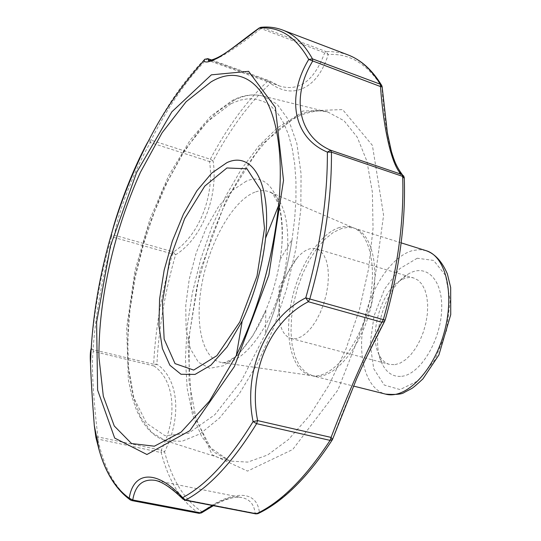 <?xml version="1.0" encoding="UTF-8"?>
<svg xmlns="http://www.w3.org/2000/svg" width="541" height="541" viewBox="0 0 541 541"><rect width="100%" height="100%" fill="white"/><g stroke="black" fill="none" stroke-linecap="round" stroke-linejoin="round"><path stroke-width="0.41" stroke-dasharray="2.71 2.03" d="M395.065 364.668L400.381 363.004L405.764 359.569L410.991 354.477L415.833 347.944L420.059 340.235L423.495 331.687L425.97 322.679L427.39 313.611L427.681 304.887L426.842 296.887L424.928 289.949L422.027 284.363L418.281 280.346L413.858 278.047C409.469 276.803 404.83 277.709 399.948 280.765C380.823 291.903 368.583 335.332 379.079 354.815C381.648 359.968 385.131 363.16 389.52 364.391L395.065 364.668M401.78 376.299C419.992 374.426 440.408 341.317 441.645 310.365C443.248 279.291 425.767 262.459 407.529 274.524C384.272 288.157 369.571 340.323 382.284 364.093C386.829 373.067 393.327 377.138 401.78 376.299M384.712 321.07L385.131 320.096C369.821 347.275 347.985 396.884 332.411 439.556C308.275 476.378 283.93 500.621 259.362 512.286C256.786 489.071 231.365 490.477 202.111 511.833L201.462 512.909M199.095 513.328L198.851 513.233C181.255 501.446 168.697 481.226 161.191 452.574L164.545 451.796C182.486 416.306 178.185 378.227 156.897 364.235L153.982 365.966C174.324 379.89 178.368 416.306 161.198 450.22L164.545 451.796C172.065 480.192 184.589 500.202 202.111 511.833L198.851 513.233L131.524 500.472C115.355 488.746 104.129 468.364 97.853 439.333L97.921 436.939C93.066 397.912 91.159 359.569 93.323 351.4L153.982 365.966L153.63 364.242L93.038 349.662L93.323 351.4L91.233 348.499L91.091 348.864M175.555 254.838C201.624 238.784 218.564 197.282 213.113 160.914L209.563 161.57C214.703 196.518 198.574 236.194 173.472 251.944L175.555 254.838C164.971 291.849 158.75 328.313 156.897 364.235L153.63 364.242C155.537 328.029 161.827 291.261 172.498 253.952L175.555 254.838M211.822 60.139L268.985 80.616L267.998 80.974L270.439 83.415C281.868 91.463 292.769 93.079 303.143 88.264C314.416 83.003 322.781 71.757 328.245 54.526L324.681 52.795C314.165 80.954 299.031 91.997 279.284 85.918L269.188 80.737L269.716 80.988L270.439 83.415C249.245 103.074 230.141 128.907 213.113 160.914L210.314 159.237L151.074 140.16L150.31 142.547L209.563 161.57L210.314 159.237C227.45 126.946 246.676 100.856 267.998 80.974L206.953 59.07C186.503 79.899 167.872 106.929 151.074 140.16L148.944 140.18L147.659 142.256M381.446 85.032L381.987 86.993C384.597 132.315 393.72 171.7 404.235 178.361L403.681 175.981L402.362 174.723M347.931 54.864L340.363 52.646L330.97 51.564L326.176 51.652L328.245 54.526C349.52 53.153 367.427 63.98 381.987 86.993L382.129 86.763M112.623 229.81L111.527 236.728L114.381 235.179C117.674 213.323 134.107 170.746 150.31 142.547L148.944 140.18C165.62 107.138 184.096 80.271 204.376 59.571M96.352 437.338L97.921 436.939L161.198 450.22L161.191 452.574L96.643 438.792M259.362 27.889L324.681 52.795L326.176 51.652L262.257 27.463L260.83 28.673C233.279 50.272 216.048 60.957 209.137 60.727M183.162 499.296L184.251 499.58C172.992 488.584 163.287 482.173 155.145 480.347M212.43 505.497C224.069 498.822 233.861 496.178 241.82 497.551L241.82 497.551C249.827 499.262 254.25 504.51 255.088 513.287L259.362 512.286L257.841 513.7M279.697 299.038L278.737 310.69L279.541 321.165C281.34 330.889 285.202 336.658 291.119 338.483L296.258 338.612L301.249 336.739L306.362 333.033L311.379 327.63L316.086 320.745L320.258 312.664L323.714 303.744L326.304 294.372L327.9 284.979L328.441 275.964L327.907 267.741L326.338 260.654L323.816 254.994L320.455 250.977L316.411 248.759C310.406 247.223 304.103 250.131 297.489 257.482C288.488 268.275 282.558 282.125 279.697 299.038M385.138 320.11L385.131 320.096C399.373 269.709 405.736 222.466 404.235 178.361L404.276 177.732M302.764 111.033L261.513 144.596L225.644 201.225L199.994 270.899L187.937 343.488L191.697 408.496L212.092 454.731L247.555 471.096L292.728 449.503L337.956 389.939L371.336 304.475L383.596 215.244L372.397 145.387L342.595 109.58L302.764 111.033M426.044 250.652L419.62 249.644L412.864 250.503C391.684 256.015 370.389 288.042 363.802 322.436C357.053 356.81 366.088 389.168 385.611 394.125M417.239 258.233L399.785 268.647L384.489 289.212L374.02 315.951L370.172 344.117L373.716 368.698L384.245 385.036L400.049 389.574L418.179 380.763L434.876 359.86L446.42 331.078L450.207 300.715L445.507 275.437L433.605 260.424L417.239 258.233M111.527 236.728C100.7 274.632 93.938 311.887 91.233 348.499L93.038 349.662C95.737 312.833 102.533 275.362 113.414 237.242L114.381 235.179L173.472 251.944L172.498 253.952L111.527 236.728M204.701 59.26L207.676 58.651M261.303 27.28L262.257 27.463C269.35 26.746 276.147 27.605 282.645 30.039M130.638 500.148L131.747 500.567M332.14 440.09L332.411 439.556M184.934 500.182L184.251 499.58L255.088 513.287L255.825 513.882M341.817 228.37L333.209 232.481L324.654 239.46L316.512 248.975L309.087 260.579L302.662 273.814L297.469 288.137L293.702 303.001L291.504 317.851L290.984 332.1L292.167 345.185L295.048 356.573L299.545 365.75L305.509 372.289L312.725 375.826C331.498 381.121 358.399 352.198 369.557 312.164C380.945 272.197 373.107 233.482 354.328 228.194L348.248 227.328L341.817 228.37M296.651 115.781L277.587 127.69L258.97 145.772L241.448 169.029L225.583 196.43L211.862 226.929L200.67 259.45L192.359 292.952L187.2 326.358L185.421 358.555L187.186 388.418L192.589 414.771L201.617 436.438L214.121 452.229L229.79 461.074L247.798 462.109L267.68 454.961L288.556 439.454L309.337 415.928L328.86 385.307L345.936 349.101L359.488 309.33L368.698 268.329L373.04 228.539L372.384 192.224L366.947 161.306L357.243 137.184L344.015 120.704L328.116 112.183C318.142 109.634 307.653 110.831 296.651 115.781M234.192 100.213L216.623 112.305L199.304 130.462L182.858 153.691L167.825 180.971L154.658 211.247L143.75 243.464L135.433 276.579L129.996 309.526L127.656 341.202L128.596 370.49L132.917 396.235L140.633 417.273L151.642 432.462L165.674 440.739L181.992 441.294L200.197 433.787L219.47 418.065L238.845 394.484L257.225 363.998L273.509 328.11L286.696 288.813L295.974 248.414L300.823 209.299L301.067 173.702L296.86 143.48L288.63 120.001L277.026 104.095L262.818 96.048C253.837 93.742 244.295 95.128 234.192 100.213M231.068 103.662L207.088 121.894L184.041 151.095L163.483 188.518L146.679 231.311L134.628 276.613L128.122 321.496L127.757 362.957L133.87 397.885L146.462 423.136L165.046 435.735L188.471 433.321L214.838 414.71L241.523 380.566L265.482 333.77C278.094 303.366 286.96 271.907 292.086 239.393L294.656 218.936L295.941 199.325L295.941 180.87L294.676 163.842L292.201 148.477L288.583 134.986L283.917 123.504L278.29 114.144L271.825 106.976L264.637 102.012L256.847 99.26L248.576 98.665L239.94 100.159L231.068 103.662M246.283 181.188L232.265 190.452L218.578 206.513L206.27 227.869L196.248 252.762L189.228 279.284L185.739 305.469L186.104 329.3L190.412 348.85L198.473 362.335L209.766 368.293L223.44 365.79L238.31 354.625L252.958 335.528L265.854 310.176C272.576 293.912 277.317 277.087 280.076 259.707C288.928 205.83 271.061 169.881 246.283 181.188M254.852 192.183C233.435 200.359 210.665 239.954 202.496 280.853C194.145 321.753 201.685 359.008 221.255 362.402C240.38 366.25 268.289 332.505 280.948 287.19C293.817 241.935 287.636 198.588 269.317 191.879C264.853 190.128 260.032 190.229 254.852 192.183M339.444 227.504C318.933 233.786 297.766 267.951 290.997 303.799C284.045 339.64 292.64 372.431 311.751 375.65C330.443 379.241 356.235 350.446 367.109 311.474C378.186 272.563 371.227 234.53 353.408 227.835C349.06 226.111 344.407 226.003 339.444 227.504M379.079 354.815L382.284 364.093M399.948 280.765L407.529 274.524M211.903 60.112L268.985 80.616L279.284 85.918L209.042 60.727M213.404 505.686C225.529 498.822 235.004 496.111 241.82 497.551L155.166 480.354M401.165 242.862L354.328 228.194L269.607 191.967C271.082 191.379 273.739 194.861 277.574 202.415C281.043 209.191 284.471 235.288 280.076 259.707L292.086 239.393C286.967 271.907 278.101 303.366 265.482 333.77L265.854 310.176C256.847 333.297 240.292 353.76 233.8 357.729C226.584 362.166 222.5 363.755 221.553 362.484L311.751 375.65L353.557 386.078M291.119 338.483L389.52 364.391M316.411 248.759L413.858 278.047M297.489 257.482L279.075 286.662L279.541 321.165M300.343 115.247L288.522 121.759L276.512 131.084L264.617 142.946L253.087 157.052L242.104 173.113L231.832 190.838L222.398 209.928L211.348 236.978L197.073 285.716L189.384 334.798L188.985 380.763L196.221 419.843L210.638 447.813L229.79 461.074L165.674 440.739L160.427 438.71L155.551 435.857L148.931 430.156L142.324 421.588L136.596 410.518L131.713 396.066L128.345 379.606L126.662 328.022L135.054 270.365L149.837 219.389L168.799 175.446L190.148 140.166L210.72 116.227L232.116 100.579C242.53 95.142 252.769 93.627 262.818 96.048L328.116 112.183C322.923 109.627 313.665 110.648 300.343 115.247"/><path stroke-width="0.81" d="M402.362 174.723C395.917 165.918 394.301 160.67 391.427 151.521L387.383 132.87L382.142 86.851L380.506 86.553C383.535 130.056 392.293 167.737 401.841 174.479L403.681 175.981L404.276 177.732M382.129 86.763L381.79 85.606L380.289 84.207L312.455 58.868L312.603 61.248C291.18 96.413 297.618 135.94 330.7 150.242L327.366 152.109C292.749 137.671 286.372 96.278 308.735 59.449L380.506 86.553L380.289 84.207C371.167 69.316 360.38 59.537 347.931 54.864C361.043 59.895 372.215 69.945 381.446 85.032M261.303 27.28L259.146 28.206L260.634 27.348C268.194 26.502 275.531 27.395 282.645 30.039C294.257 34.381 304.198 43.99 312.455 58.868L308.735 59.449C295.629 36.463 279.102 26.049 259.146 28.206C242.084 41.474 228.579 51.26 218.638 57.549C209.232 62.337 204.41 63.263 204.173 60.322L204.687 59.273L208.075 58.793L209.137 60.727M147.659 142.256C132.91 168.893 118.648 207.284 112.623 229.81M91.091 348.864C90.219 351.724 90.022 356.742 90.503 363.917L90.503 363.924C91.084 379.708 92.355 400.286 94.303 425.659L95.926 437.581L96.352 437.338M96.643 438.792L95.926 437.581L99.388 450.984C105.941 472.99 115.889 488.726 129.231 498.2C133.35 471.272 156.376 469.027 182.675 497.625L183.162 499.296M155.166 480.354L155.145 480.347C162.226 481.72 171.497 487.975 182.966 499.106L185.509 500.073C209.042 487.664 232.752 462.19 256.623 423.657L253.087 421.615L257.638 420.607L331.078 437.412L330.084 440.374C305.726 477.581 281.178 502.048 256.434 513.788L185.509 500.073L182.675 497.625C205.972 485.236 229.445 459.897 253.087 421.615C242.983 372.242 265.388 318.189 305.773 297.848L308.329 301.729C269.337 321.577 247.961 373.466 257.638 420.607L256.623 423.657L330.084 440.374L332.411 439.556M209.042 60.727L208.224 60.673C221.783 58.685 236.207 44.389 259.234 27.983L259.362 27.889M155.145 480.347C142.702 478.657 135.243 485.209 132.761 499.992L200.163 512.787L212.43 505.497M130.638 500.148L129.231 498.2L132.761 499.992L131.747 500.567L199.095 513.328L201.462 512.909M332.499 439.475L331.078 437.412C346.585 396.512 367.555 348.844 381.851 322.26L383.982 321.746L385.138 320.11C399.386 269.702 405.77 222.392 404.289 178.158L402.68 176.386L331.444 152.17L330.7 150.242L401.841 174.479L402.68 176.386C404.174 220.938 397.723 268.688 383.326 319.623L385.138 320.096M199.095 513.328L201.671 512.773L213.404 505.686M385.611 394.125C405.554 399.684 433.192 371.992 444.005 333.148C455.069 294.372 445.953 256.319 426.044 250.652C434.95 253.736 442.058 261.499 447.366 273.929L450.667 287.501L450.734 314.659L438.92 354.91L422.92 378.883C416.617 384.773 412.769 388.046 411.376 388.702L404.37 392.387C401.983 394.274 395.735 394.856 385.611 394.125L353.557 386.078M327.366 152.109L331.444 152.17C331.822 197.614 324.607 246.561 309.79 299.004L308.329 301.729L381.851 322.26L383.326 319.623L305.773 297.848C320.482 245.797 327.677 197.215 327.366 152.109M211.362 74.841L171.855 111.825L136.636 172.396L110.425 245.999L96.602 322.152L97.603 390.047L114.678 438.068L146.936 454.514L189.85 430.69L234.409 366.507L268.863 275.044L283.518 180.383L275.355 107.389L248.61 71.324L211.362 74.841M204.376 59.571L204.173 60.322C186.55 79.845 171.254 100.687 158.283 122.841C143.581 148.572 130.976 176.204 120.46 205.736C102.107 258.591 92.119 311.318 90.503 363.924C91.057 379.782 92.328 400.36 94.303 425.659L99.388 450.984C105.874 473.274 116.146 489.558 130.198 499.837L131.747 500.567M211.822 60.139L207.676 58.651M184.934 500.182L255.825 513.882L258.375 513.436C283.437 501.379 308.025 476.932 332.14 440.09M226.922 167.974L204.796 186.09L184.623 218.699L169.705 259.687L162.422 302.196L164.146 339.112L175.034 363.613L193.678 370.078L216.86 355.68L239.751 322.064L257.009 276.072L264.488 228.356L260.661 189.952L246.973 168.792L226.922 167.974M226.821 162.699L211.72 173.113L196.924 190.736L183.494 213.993L172.329 241.097L164.173 270.108L159.581 299.038L158.939 325.858L162.395 348.56L169.881 365.243L181.005 374.271L195.024 374.426L210.862 365.182L227.112 346.909L242.206 321.002C254.628 294.683 262.419 267.058 265.563 238.121C271.487 182.932 252.072 150.581 226.821 162.699M210.997 81.934L186.111 101.742L162.117 132.728L140.518 172.099C114.212 230.081 98.428 299.599 98.956 357.344L103.311 396.208L114.266 425.983L131.558 443.552L154.361 446.197L181.1 432.124L209.414 401.179L236.343 355.403C258.855 307.89 272.914 257.996 278.527 205.722C288.793 106.11 252.809 56.616 210.997 81.934M211.903 60.112L207.893 58.671L204.687 59.273M282.645 30.039L347.931 54.864M401.165 242.862L426.044 250.652M332.607 439.231L356.58 378.869L365.479 359.325L384.712 321.07M255.825 513.882L257.841 513.7M242.206 321.002C254.588 294.676 262.378 267.044 265.563 238.121L278.527 205.722C272.968 258.016 258.902 307.903 236.343 355.403L242.206 321.002"/></g></svg>
